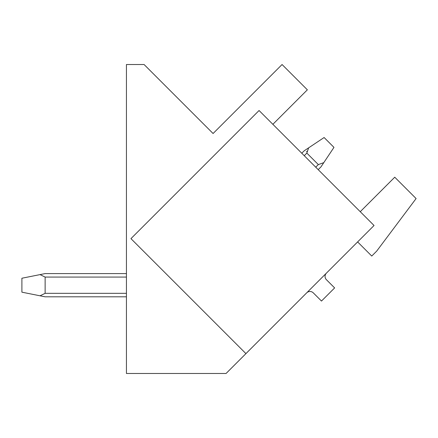 <?xml version="1.0" encoding="UTF-8"?>
<svg xmlns="http://www.w3.org/2000/svg" width="438" height="438" viewBox="0 0 438 438"><rect width="100%" height="100%" fill="white"/><g stroke="black" fill="none" stroke-linecap="round" stroke-linejoin="round"><path stroke-width="0.66" d="M340.375 259.165L357.627 241.924L371.752 256.049L376.68 251.122L416.1 198.556L394.748 177.204L360.25 211.702M272.869 124.315L307.361 89.823L282.067 64.523L213.082 133.513L144.091 64.523L126.434 64.523L126.434 373.477L226.074 373.477L254.144 345.407M245.926 353.614L374.047 225.499L259.066 110.518L130.951 238.639L245.926 353.614M306.704 292.841A4.648 4.648 0 0 1 313.274 292.841L321.487 301.054L334.627 287.914L326.414 279.701A4.648 4.648 0 0 1 326.414 273.131M40.028 295.798L21.9 292.173L21.9 278.234L40.028 274.61L45.13 277.073L45.13 293.334L40.028 295.798L45.13 296.816L126.434 296.816M323.781 162.657L320.961 166.889L318.202 169.648L320.961 166.889L318.202 169.648L320.961 166.889L318.202 169.648L320.961 166.889L318.202 169.648L320.961 166.889L318.202 169.648L320.961 166.889L318.202 169.648L320.961 166.889L323.781 162.657L318.333 164.589L323.781 162.657L318.333 164.589L323.781 162.657L318.333 164.589L323.781 162.657L318.333 164.589L323.781 162.657L318.333 164.589L323.781 162.657L318.333 164.589L323.781 162.657L333.97 147.376L324.115 137.521L308.637 147.841L306.835 153.092L318.333 164.589L315.738 167.185M304.207 150.792L301.777 153.223L304.207 150.792L301.777 153.223L304.207 150.792L301.777 153.223L304.207 150.792L308.637 147.841M305.582 149.873L306.173 149.478L305.582 149.873M306.682 151.712L306.814 151.247L306.682 151.712M126.434 273.591L45.13 273.591L40.028 274.61M45.13 277.073L126.434 277.073M126.434 293.334L45.13 293.334M304.24 155.687L306.835 153.092"/></g></svg>
